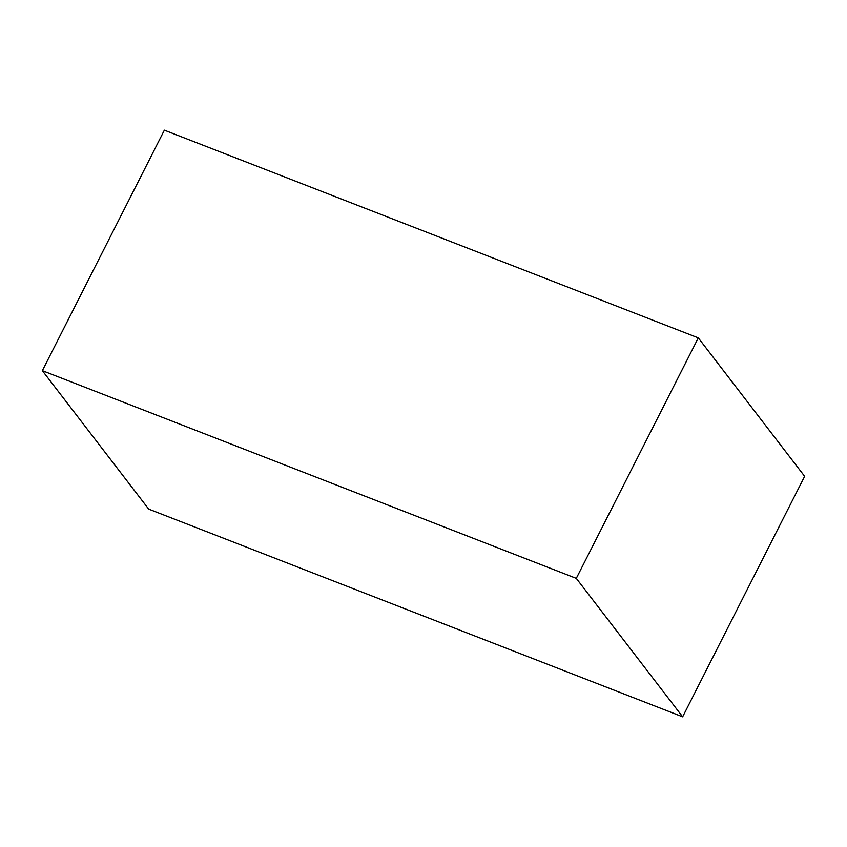 <?xml version="1.0" encoding="UTF-8"?>
<svg xmlns="http://www.w3.org/2000/svg" width="847" height="847" viewBox="0 0 847 847"><rect width="100%" height="100%" fill="white"/><g stroke="black" fill="none" stroke-linecap="round" stroke-linejoin="round"><path stroke-width="1.27" d="M148.701 509.121L42.35 370.668L576.288 578.374L682.64 716.827L148.701 509.121M576.288 578.374L698.299 337.879L164.36 130.173L42.35 370.668M698.299 337.879L804.65 476.332L682.64 716.827"/></g></svg>
